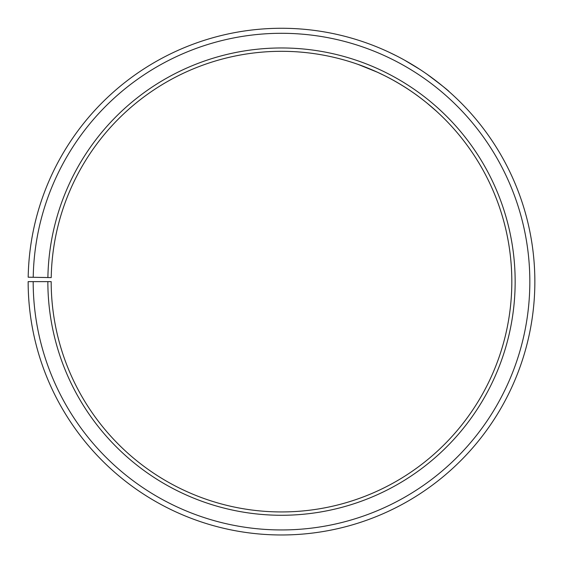<?xml version="1.0" encoding="UTF-8"?>
<svg xmlns="http://www.w3.org/2000/svg" width="563" height="563" viewBox="0 0 563 563"><rect width="100%" height="100%" fill="white"/><g stroke="black" fill="none" stroke-linecap="round" stroke-linejoin="round"><path stroke-width="0.84" d="M33.182 281.627L28.15 281.627A253.357 253.357 0 0 0 406.901 501.767A253.357 253.357 0 0 0 410.73 63.703A253.357 253.357 0 0 0 28.185 277.2L33.217 277.292A248.325 248.325 0 0 1 408.161 68.024A248.325 248.325 0 0 1 404.417 497.396A248.325 248.325 0 0 1 33.182 281.627L51.184 281.627A230.323 230.323 0 0 0 395.5 481.752A230.323 230.323 0 0 0 398.977 83.514A230.323 230.323 0 0 0 51.219 277.601L47.89 277.545A233.645 233.645 0 0 1 400.673 80.65A233.645 233.645 0 0 1 397.147 484.644A233.645 233.645 0 0 1 47.855 281.627M33.217 277.292L47.89 277.545M436.55 111.298L426.747 102.867M421.328 98.602C412.904 92.086 403.242 85.794 392.355 79.728M384.642 75.681L377.449 72.233M377.428 72.226L358.251 64.463C357.688 64.273 379.019 71.339 400.103 84.183C421.328 96.752 437.641 112.304 437.219 111.91M389.364 52.373L396.556 55.899M404.29 60.009L419.716 69.291M426.712 74.006C441.244 84.893 448.774 90.826 449.302 91.797"/></g></svg>
